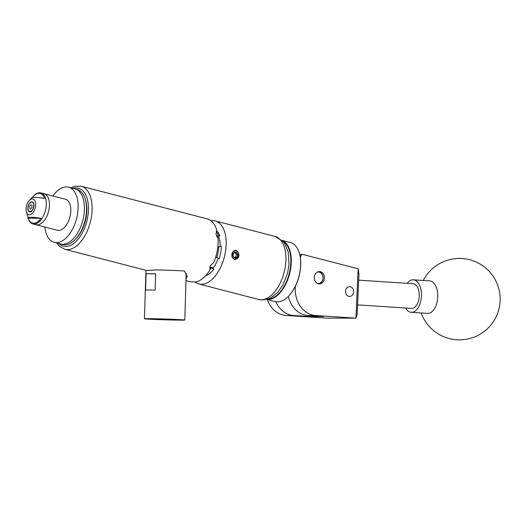 <?xml version="1.0" encoding="UTF-8"?>
<svg xmlns="http://www.w3.org/2000/svg" width="526" height="526" viewBox="0 0 526 526"><rect width="100%" height="100%" fill="white"/><g stroke="black" fill="none" stroke-linecap="round" stroke-linejoin="round"><path stroke-width="0.79" d="M348.731 296.316A4.872 4.03 90.1 0 0 349.573 296.421A4.872 4.03 90.1 0 0 353.59 292.068A4.872 4.03 90.1 0 0 350.428 286.788A4.872 4.03 90.1 0 0 349.593 286.683A4.872 4.03 90.1 0 0 345.575 291.036A4.872 4.03 90.1 0 0 348.731 296.316M318.315 283.744A6.148 5.089 90.1 0 0 319.374 283.882A6.148 5.089 90.1 0 0 324.443 278.392A6.148 5.089 90.1 0 0 320.452 271.725A6.148 5.089 90.1 0 0 319.394 271.594A6.148 5.089 90.1 0 0 314.324 277.084A6.148 5.089 90.1 0 0 318.315 283.744M300.392 257.99L300.819 255.603L299.984 255.603M295.454 286.111A26.057 21.579 90.1 0 0 315.666 315.528L355.918 318.158L326.265 318.099L286.006 315.469A26.057 21.579 -89.9 0 1 267.293 299.55M358.16 268.786L358.962 274.302L357.134 314.463L355.918 318.158L358.16 268.786L302.424 254.354L300.819 255.603M275.834 301.733A26.057 21.579 90.1 0 0 293.699 315.482L309.367 316.507L323.648 316.534L307.973 315.515A26.057 21.579 -89.9 0 1 288.347 296.401M309.367 316.507L309.531 315.613M299.688 254.347L302.424 254.354M407.209 283.33A16.286 9.12 93.7 0 1 407.578 282.863A16.286 9.12 93.7 0 1 413.377 279.812L429.657 280.877A16.286 9.12 93.7 0 1 436.429 287.63A16.286 9.12 93.7 0 1 433.339 310.327A16.286 9.12 93.7 0 1 427.533 313.378L411.253 312.312A16.286 9.12 93.7 0 1 405.599 308.026M413.377 279.812A16.286 9.12 93.7 0 1 421.267 291.358A16.286 9.12 93.7 0 1 417.059 309.262A16.286 9.12 93.7 0 1 411.253 312.312M267.872 299.064A30.16 16.543 -75.5 0 0 282.889 288.32A30.16 16.543 -75.5 0 0 282.843 241.23M282.114 240.474A30.488 16.72 104.5 0 1 283.258 288.59A30.488 16.72 104.5 0 1 266.866 299.373M299.202 252.677A30.16 16.543 104.5 0 1 299.248 252.809A30.16 16.543 104.5 0 1 292.772 290.878A30.16 16.543 104.5 0 1 287.834 296.894A30.16 16.543 104.5 0 1 287.729 296.999M266.735 299.406L275.137 301.582A30.488 16.72 -75.5 0 0 287.623 297.098A30.488 16.72 -75.5 0 0 292.614 291.016A30.488 16.72 -75.5 0 0 299.162 252.533A30.488 16.72 -75.5 0 0 290.418 242.552L282.015 240.382M317.316 283.356A5.733 4.747 90.1 0 0 319.801 283.152A5.733 4.747 90.1 0 0 322.839 276.242A5.733 4.747 90.1 0 0 317.342 272.106M318.46 271.692A6.056 5.017 -89.9 0 1 323.043 276.959A6.056 5.017 -89.9 0 1 319.709 283.455A6.056 5.017 -89.9 0 1 318.434 283.777M357.568 304.889L411.51 308.414A12.374 6.93 -86.3 0 0 419.255 296.079A12.374 6.93 -86.3 0 0 413.127 283.711L358.693 280.154M85.153 198.683L85.508 199.788A27.194 14.912 104.5 0 1 86.008 217.942A27.194 14.912 104.5 0 1 75.211 239.54L74.363 240.336A28.503 15.629 -75.5 0 0 85.679 217.705A28.503 15.629 -75.5 0 0 85.153 198.683A28.503 15.629 -75.5 0 0 76.98 189.353L74.87 188.808A28.503 15.629 104.5 0 1 83.568 217.159A28.503 15.629 104.5 0 1 60.582 243.985A28.503 15.629 -75.5 0 0 81.839 223.747A28.503 15.629 -75.5 0 0 78.413 190.655A28.503 15.629 -75.5 0 0 74.87 188.808L68.538 187.164A28.503 15.629 -75.5 0 0 52.902 196.007M44.868 227.028A28.503 15.629 -75.5 0 0 50.706 240.5A28.503 15.629 -75.5 0 0 54.257 242.348L62.693 244.531A28.503 15.629 -75.5 0 0 74.363 240.336M54.257 242.348A28.503 15.629 -75.5 0 0 75.514 222.11A28.503 15.629 -75.5 0 0 72.088 189.012A28.503 15.629 -75.5 0 0 68.538 187.164M26.392 211.735A8.14 4.464 -75.5 0 0 31.008 214.384A8.14 4.464 -75.5 0 0 35.433 206.863A8.14 4.464 -75.5 0 0 34.197 199.762A8.14 4.464 -75.5 0 0 29.325 200.413A8.14 4.464 -75.5 0 0 26.3 206.843A8.14 4.464 -75.5 0 0 26.392 211.735L28.069 218.014A16.023 8.791 -75.5 0 0 32.862 223.925L36.024 224.74A16.023 8.791 -75.5 0 0 49.023 209.249A16.023 8.791 -75.5 0 0 44.059 193.713A16.023 8.791 -75.5 0 1 46.051 194.751A16.023 8.791 -75.5 0 1 47.978 213.359A16.023 8.791 -75.5 0 1 36.024 224.74L57.38 230.27A16.023 8.791 -75.5 0 0 69.333 218.888A16.023 8.791 -75.5 0 0 67.407 200.281A16.023 8.791 -75.5 0 0 65.415 199.242L40.89 192.897A16.023 8.791 -75.5 0 0 33.842 195.738L33.44 196.145A15.333 8.409 -75.5 0 0 32.244 197.546M27.963 206.85A5.181 2.84 -75.5 0 0 29.568 211.866A5.181 2.84 -75.5 0 0 33.769 206.856A5.181 2.84 -75.5 0 0 32.165 201.839A5.181 2.84 -75.5 0 0 27.963 206.85M32.862 223.925A16.023 8.791 -75.5 0 0 45.861 208.427A16.023 8.791 -75.5 0 0 40.89 192.897M31.685 198.322C30.981 197.046 35.275 197.053 44.559 198.348A15.333 8.409 -75.5 0 0 33.44 196.145M41.015 218.224C31.731 216.929 27.444 216.916 28.141 218.198A15.333 8.409 -75.5 0 0 41.015 218.224L28.141 218.198M234.386 257.615L235.812 257.069A30.199 16.562 -75.5 0 0 236.089 255.629A30.199 16.562 -75.5 0 0 236.325 254.196L237.673 254.196A2.939 2.433 90.1 0 0 236.989 252.921A2.939 2.433 90.1 0 0 235.872 252.23A2.939 2.433 90.1 0 0 233.551 253.131A2.939 2.433 90.1 0 0 233.044 256.004A2.939 2.433 90.1 0 0 234.846 257.977A2.939 2.433 90.1 0 0 237.16 257.069A2.939 2.433 90.1 0 0 237.673 254.196L235.872 252.23L233.551 253.131L233.044 256.004L234.846 257.977L237.16 257.069L237.673 254.196M238.751 256.3A4.274 3.537 90.1 0 0 237.088 251.369A4.274 3.537 90.1 0 0 232.735 252.237A4.274 3.537 90.1 0 0 233.978 259.035L231.966 256.971L232.9 251.75C235.109 249.554 237.016 250.047 238.62 253.236A4.432 3.669 90.1 0 1 238.751 256.583L234.977 259.186L233.978 259.035M32.007 206.856A2.038 1.118 -75.5 0 0 31.376 204.884A2.038 1.118 -75.5 0 0 29.726 206.85A2.038 1.118 -75.5 0 0 30.357 208.822A2.038 1.118 -75.5 0 0 32.007 206.856M31.415 211.708L30.015 211.63A4.885 2.676 -75.5 0 0 33.605 206.856A4.885 2.676 -75.5 0 0 32.921 202.655A4.885 2.676 -75.5 0 0 30.087 202.839A4.885 2.676 -75.5 0 0 28.128 206.85A4.885 2.676 -75.5 0 0 28.24 209.986A4.885 2.676 -75.5 0 0 30.015 211.63L29.226 211.708M184.541 270.989A20.192 0.394 -178.2 0 0 183.015 270.883A20.192 0.394 1.8 0 0 177.453 270.601A20.192 0.394 1.8 0 0 156.682 269.937L146.452 270.423L64.836 249.291A32.573 17.864 104.5 0 0 91.261 217.797A32.573 17.864 104.5 0 0 81.162 186.23L74.935 186.276L71.089 187.828M215.68 257.168L216.804 257.457A22.408 12.289 -75.5 0 0 218.139 252.105A22.408 12.289 -75.5 0 0 218.711 246.753L217.849 246.53M190.839 281.805L191.642 281.798A32.573 17.864 104.5 0 0 191.714 281.798L196.02 281.916A32.573 17.864 -75.5 0 0 209.881 270.108L210.295 265.965A32.573 17.864 104.5 0 0 210.354 265.854L213.878 262.257A32.573 17.864 -75.5 0 0 217.297 250.429A32.573 17.864 -75.5 0 0 218.099 238.587L216.008 234.116A32.573 17.864 104.5 0 0 215.989 234.004L216.896 230.73A32.573 17.864 -75.5 0 0 207.251 218.869L81.162 186.23M174.481 319.42A17.588 0.342 -178.2 0 0 156.386 318.841A17.588 0.342 -178.2 0 0 147.037 318.855A17.588 0.342 -178.2 0 0 154.756 319.381A17.588 0.342 -178.2 0 0 172.857 319.959A17.588 0.342 -178.2 0 0 182.2 319.946A17.588 0.342 -178.2 0 0 174.481 319.42M175.94 319.427A20.192 0.394 1.8 0 1 184.804 320.025A20.192 0.394 1.8 0 1 174.067 320.045A20.192 0.394 1.8 0 1 153.296 319.381A20.192 0.394 1.8 0 1 144.433 318.776A20.192 0.394 1.8 0 1 155.163 318.756A20.192 0.394 1.8 0 1 175.94 319.427M184.804 320.025L186.171 273.224M232.058 257.207L234.418 259.43L235.188 259.528L238.423 257.49L238.62 253.236M235.122 259.528L237.943 258.069L238.751 256.583M210.998 220.762A32.573 17.864 104.5 0 1 212.747 220.624A32.573 17.864 104.5 0 1 215.239 220.94A32.573 17.864 104.5 0 1 224.898 254.735A32.573 17.864 104.5 0 1 201.405 284.316A32.573 17.864 104.5 0 1 198.913 284.001A32.573 17.864 104.5 0 1 194.817 281.851M219.5 239.461L220.157 243.755M156.682 269.937A20.192 0.394 -178.2 0 0 154.789 269.897M155.643 273.822L155.137 290.096A20.192 0.394 -178.2 0 0 145.577 290.076L146.077 273.803A20.192 0.394 1.8 0 1 155.643 273.822L146.077 273.803M186.973 275.262L186.151 276.446M186.072 278.898L187.125 276.623L184.495 270.943L183.015 270.883M216.804 257.457L216.83 257.49A22.473 12.322 -75.5 0 0 218.75 246.72L218.711 246.753M209.795 269.891A22.473 12.322 -75.5 0 0 211.551 267.859L209.756 267.366M209.782 269.845A22.408 12.289 -75.5 0 0 211.524 267.826M216.646 236.253L217.126 236.378L218.323 235.352L219.829 235.747A24.426 13.393 -75.5 0 0 216.745 230.855M218.323 235.352A24.426 13.393 -75.5 0 0 216.225 231.558M217.126 236.378A22.408 12.289 -75.5 0 0 216.022 234.221M211.551 267.859L213.819 269.187A24.328 13.341 104.5 0 1 206.409 275.499L206.192 275.078M213.819 269.187L213.023 268.214A22.408 12.289 104.5 0 0 218.165 258.279M209.828 267.109L213.201 267.984M218.75 246.72L221.354 246.168A24.328 13.341 104.5 0 1 219.099 258.825L216.83 257.49M220.23 246.405A22.408 12.289 104.5 0 0 218.625 236.766L219.829 235.747M216.89 236.766L218.823 237.265M235.812 257.069L237.16 257.069M236.325 254.196L234.458 252.224L235.872 252.23M307.973 315.515L315.666 315.528M286.006 315.469L293.699 315.482M261.152 299.787A32.573 17.864 -75.5 0 0 284.645 270.2A32.573 17.864 -75.5 0 0 274.986 236.404L282.81 241.191L284.882 243.88L288.169 251.842L289.037 264.348L287.538 273.277L282.81 285.197L277.583 292.476L271.39 297.486L268.556 298.827L262.5 299.958L258.66 299.472A32.573 17.864 -75.5 0 0 261.152 299.787M58.833 243.531A29.962 16.431 -75.5 0 0 87.691 217.251A29.962 16.431 -75.5 0 0 73.121 188.354M421.148 312.963A40.712 40.712 0 0 0 456.792 339.77A40.712 40.712 0 0 0 497.76 285.375A40.712 40.712 0 0 0 423.272 280.463M29.325 200.413L31.862 197.783M215.239 220.94L274.986 236.404M198.913 284.001L258.66 299.472M144.433 318.776L145.932 270.285M190.78 281.897L186.02 280.66M56.808 243.005L59.445 246.253L64.836 249.291"/></g></svg>
